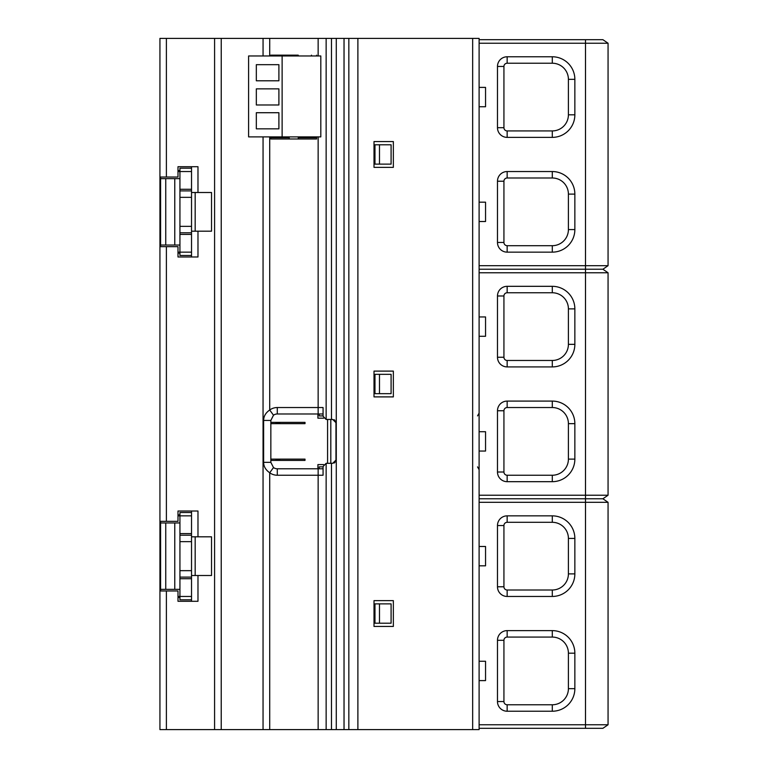 <?xml version="1.0" encoding="UTF-8"?>
<svg xmlns="http://www.w3.org/2000/svg" width="768" height="768" viewBox="0 0 768 768"><rect width="100%" height="100%" fill="white"/><g stroke="black" fill="none" stroke-linecap="round" stroke-linejoin="round"><path stroke-width="1.15" d="M191.53 601.286L191.53 511.018M191.53 578.726L179.933 578.726M191.53 512.506L179.933 512.506L179.933 522.95L160.589 522.95L160.589 589.363L179.933 589.363L179.933 596.458L191.53 596.458M177.994 596.458L179.933 596.458L179.933 599.808L191.53 599.808M177.994 597.418L179.933 597.418M191.53 536.813L211.526 536.813L211.526 575.501L197.981 575.501L197.981 601.286L177.994 601.286L177.994 590.976L159.936 590.976L159.936 38.4L221.242 38.4L221.232 729.6L479.107 729.6L479.107 38.4L221.242 38.4M166.387 590.976L166.387 729.6L159.936 729.6L159.936 590.976M191.53 515.856L177.994 515.856M166.387 729.6L221.232 729.6M277.286 423.658L277.286 422.755L277.286 423.658M277.286 460.013L277.286 459.12L277.286 460.013M479.107 43.238L608.064 43.238L602.899 39.686L479.107 39.686M585.494 39.686L585.494 265.68L608.064 265.68L602.899 269.232L585.494 269.232L585.494 265.68L479.107 265.68M497.482 181.219L497.482 242.467A9.667 9.667 0 0 0 507.149 252.144L552.288 252.144A22.57 22.57 0 0 0 574.858 229.574L574.858 194.112A22.57 22.57 0 0 0 552.288 171.542L507.149 171.542A9.667 9.667 0 0 0 497.482 181.219L503.933 181.219A3.226 3.226 0 0 1 507.149 177.994L552.288 177.994A16.118 16.118 0 0 1 568.406 194.112L568.406 229.574A16.118 16.118 0 0 1 552.288 245.693L507.149 245.693A3.226 3.226 0 0 1 503.933 242.467L503.933 181.219M574.858 114.806L574.858 79.344A22.57 22.57 0 0 0 552.288 56.774L507.149 56.774A9.667 9.667 0 0 0 497.482 66.451L497.482 127.699A9.667 9.667 0 0 0 507.149 137.376L552.288 137.376A22.57 22.57 0 0 0 574.858 114.806L568.406 114.806L568.406 79.344A16.118 16.118 0 0 0 552.288 63.226L552.288 56.774M568.406 114.806A16.118 16.118 0 0 1 552.288 130.925L507.149 130.925A3.226 3.226 0 0 1 503.933 127.699L503.933 66.451A3.226 3.226 0 0 1 507.149 63.226L552.288 63.226M479.107 106.742L485.549 106.742L485.549 87.398L479.107 87.398M479.107 221.52L485.549 221.52L485.549 202.176L479.107 202.176M479.107 272.774L585.494 272.774L585.494 269.232L479.107 269.232M602.899 269.232L608.064 272.774L585.494 272.774L585.494 495.226L479.107 495.226M608.064 43.238L608.064 265.68M497.482 410.755L497.482 472.013A9.667 9.667 0 0 0 507.149 481.68L552.288 481.68A22.57 22.57 0 0 0 574.858 459.12L574.858 423.658A22.57 22.57 0 0 0 552.288 401.088L507.149 401.088A9.667 9.667 0 0 0 497.482 410.755L503.933 410.755A3.226 3.226 0 0 1 507.149 407.53L552.288 407.53A16.118 16.118 0 0 1 568.406 423.658L568.406 459.12A16.118 16.118 0 0 1 552.288 475.238L507.149 475.238A3.226 3.226 0 0 1 503.933 472.013L503.933 410.755M574.858 344.342L574.858 308.88A22.57 22.57 0 0 0 552.288 286.32L507.149 286.32A9.667 9.667 0 0 0 497.482 295.987L497.482 357.245A9.667 9.667 0 0 0 507.149 366.912L552.288 366.912A22.57 22.57 0 0 0 574.858 344.342L568.406 344.342L568.406 308.88A16.118 16.118 0 0 0 552.288 292.762L552.288 286.32M602.899 498.768L585.494 498.768L585.494 495.226L608.064 495.226L602.899 498.768L608.064 502.32L585.494 502.32L585.494 498.768L479.107 498.768M608.064 272.774L608.064 495.226M479.107 336.288L485.549 336.288L485.549 316.944L479.107 316.944M479.107 451.056L485.549 451.056L485.549 431.712L479.107 431.712M479.107 502.32L585.494 502.32L585.494 724.762L479.107 724.762M608.064 502.32L608.064 724.762L602.899 728.314L585.494 728.314L585.494 724.762L608.064 724.762M497.482 640.301L497.482 701.549A9.667 9.667 0 0 0 507.149 711.226L552.288 711.226A22.57 22.57 0 0 0 574.858 688.656L574.858 653.194A22.57 22.57 0 0 0 552.288 630.624L507.149 630.624A9.667 9.667 0 0 0 497.482 640.301L503.933 640.301A3.226 3.226 0 0 1 507.149 637.075L552.288 637.075A16.118 16.118 0 0 1 568.406 653.194L568.406 688.656A16.118 16.118 0 0 1 552.288 704.774L507.149 704.774A3.226 3.226 0 0 1 503.933 701.549L503.933 640.301M574.858 573.888L574.858 538.426A22.57 22.57 0 0 0 552.288 515.856L507.149 515.856A9.667 9.667 0 0 0 497.482 525.533L497.482 586.781A9.667 9.667 0 0 0 507.149 596.458L552.288 596.458A22.57 22.57 0 0 0 574.858 573.888L568.406 573.888L568.406 538.426A16.118 16.118 0 0 0 552.288 522.307L552.288 515.856M479.107 728.314L585.494 728.314M479.107 565.824L485.549 565.824L485.549 546.48L479.107 546.48M479.107 680.602L485.549 680.602L485.549 661.258L479.107 661.258M568.406 573.888A16.118 16.118 0 0 1 552.288 590.006L507.149 590.006A3.226 3.226 0 0 1 503.933 586.781L503.933 525.533A3.226 3.226 0 0 1 507.149 522.307L552.288 522.307M568.406 344.342A16.118 16.118 0 0 1 552.288 360.47L507.149 360.47A3.226 3.226 0 0 1 503.933 357.245L503.933 295.987A3.226 3.226 0 0 1 507.149 292.762L552.288 292.762M323.069 415.92L319.2 415.92L319.2 413.981M277.238 413.981L323.069 413.981M323.712 418.176L317.914 418.176L317.914 413.981M393.35 396.893L393.35 371.107L374.006 371.107L374.006 396.893L393.35 396.893M357.888 729.6L357.888 38.4M374.006 626.438L393.35 626.438L393.35 600.643L374.006 600.643L374.006 626.438M393.35 141.562L374.006 141.562L374.006 167.357L393.35 167.357L393.35 141.562M263.635 420.432C263.664 416.285 265.68 412.81 269.712 409.997A12.893 12.893 0 0 1 277.286 407.53L323.069 407.53L323.069 416.237L326.141 419.462L332.736 419.462L335.962 422.688L335.962 460.08L332.736 463.306L326.141 463.315L323.069 466.531L323.069 475.238L277.286 475.238A12.893 12.893 0 0 1 269.712 472.771C265.68 469.949 263.654 466.474 263.635 462.336L270.845 462.336L270.845 420.432L263.635 420.432L263.635 462.336M332.736 419.462L330.806 419.462L330.806 463.306M391.094 374.333L391.094 393.667L379.488 393.667L379.488 374.333L391.094 374.333M391.094 164.131L391.094 144.787L374.976 144.787L374.976 164.131L391.094 164.131M298.243 55.968L298.243 55.162L270.845 55.162L270.845 55.968M289.219 55.968L289.219 55.162L270.845 55.162M270.845 136.886L270.845 138.989L316.618 138.989L316.618 136.886M316.618 55.968L316.618 55.162M320.813 55.968L248.602 55.968L248.602 136.886L320.813 136.886L320.813 55.968M289.219 136.886L289.219 138.989M298.243 138.989L298.243 136.886M282.125 55.968L282.125 136.886M256.33 64.675L278.899 64.675L278.899 80.794L256.33 80.794L256.33 64.675M256.33 88.858L278.899 88.858L278.899 104.976L256.33 104.976L256.33 88.858M256.33 112.714L278.899 112.714L278.899 128.832L256.33 128.832L256.33 112.714M269.712 136.886L269.712 409.997L273.494 415.21L270.845 420.432M270.845 462.336L273.494 467.558L269.712 472.771L269.712 729.6M273.494 467.558A6.451 6.451 0 0 0 277.286 468.787L323.069 468.787M323.04 413.981L277.286 413.981A6.451 6.451 0 0 0 273.494 415.21M323.069 408.067L323.069 412.138M333.965 419.702A3.226 3.226 0 0 1 335.002 420.384M335.712 421.44A3.226 3.226 0 0 1 335.962 422.688M335.962 460.08A3.226 3.226 0 0 1 335.712 461.347M334.992 462.394A3.226 3.226 0 0 1 333.946 463.075M159.936 521.338L177.994 521.338L177.994 511.018L197.981 511.018L197.981 536.813M159.936 246.662L177.994 246.662L177.994 256.982L197.981 256.982L197.981 231.187L211.526 231.187L211.526 192.499L191.53 192.499L191.53 166.714M159.936 177.024L177.994 177.024L177.994 166.714L197.981 166.714L197.981 192.499M197.981 575.501L191.53 575.501M177.994 514.886L179.933 514.886M191.53 533.587L179.933 533.587M160.589 589.363L160.589 590.976M160.589 521.338L160.589 522.95M179.933 522.95L179.933 589.363M177.994 253.114L179.933 253.114M191.53 252.144L179.933 252.144L179.933 255.494L191.53 255.494M191.53 256.982L191.53 192.499M191.53 234.413L179.933 234.413M177.994 252.144L179.933 252.144L179.933 245.05L160.589 245.05L160.589 246.662M191.53 168.192L179.933 168.192L179.933 171.542L177.994 171.542M160.589 177.024L160.589 245.05M191.53 171.542L179.933 171.542L179.933 245.05M191.53 189.274L179.933 189.274M179.933 178.637L160.589 178.637M177.994 170.582L179.933 170.582M197.981 231.187L191.53 231.187M179.933 190.886L191.53 190.886M179.933 226.349L191.53 226.349M191.53 197.338L179.933 197.338M191.53 232.8L179.933 232.8M270.845 460.406L305.011 460.406L305.011 459.12L270.845 459.12M275.923 460.406L280.426 459.12M305.011 460.109L303.994 460.406M280.426 423.658L275.923 422.362M303.994 422.362L305.011 422.659M270.845 422.362L305.011 422.362L305.011 423.658L270.845 423.658M317.914 468.787L317.914 464.592L323.712 464.592M276 422.381L276 423.658M276 459.12L276 460.387M391.094 623.213L391.094 603.869L379.488 603.869L379.488 623.213L391.094 623.213M379.488 603.869L374.976 603.869L374.976 623.213L379.488 623.213M270.845 137.693L289.219 137.693M298.243 137.693L316.618 137.693M311.462 136.886L311.462 137.693M311.462 55.162L311.462 55.968M379.488 164.131L379.488 144.787M379.488 393.667L374.976 393.667L374.976 374.333L379.488 374.333M319.2 468.787L319.2 466.858L323.069 466.858M191.53 541.651L179.933 541.651M179.933 570.662L191.53 570.662M179.933 535.2L191.53 535.2M191.53 577.114L179.933 577.114M497.482 242.467L503.933 242.467M507.149 245.693L507.149 252.144M552.288 252.144L552.288 245.693M568.406 229.574L574.858 229.574M574.858 194.112L568.406 194.112M507.149 171.542L507.149 177.994M552.288 177.994L552.288 171.542M574.858 79.344L568.406 79.344M507.149 56.774L507.149 63.226M503.933 66.451L497.482 66.451M497.482 127.699L503.933 127.699M552.288 137.376L552.288 130.925M507.149 130.925L507.149 137.376M497.482 701.549L503.933 701.549M507.149 704.774L507.149 711.226M552.288 711.226L552.288 704.774M568.406 688.656L574.858 688.656M574.858 653.194L568.406 653.194M507.149 630.624L507.149 637.075M552.288 637.075L552.288 630.624M574.858 538.426L568.406 538.426M507.149 515.856L507.149 522.307M503.933 525.533L497.482 525.533M497.482 586.781L503.933 586.781M552.288 596.458L552.288 590.006M507.149 590.006L507.149 596.458M497.482 472.013L503.933 472.013M507.149 475.238L507.149 481.68M552.288 481.68L552.288 475.238M568.406 459.12L574.858 459.12M574.858 423.658L568.406 423.658M507.149 401.088L507.149 407.53M552.288 407.53L552.288 401.088M574.858 308.88L568.406 308.88M507.149 286.32L507.149 292.762M503.933 295.987L497.482 295.987M497.482 357.245L503.933 357.245M552.288 366.912L552.288 360.47M507.149 360.47L507.149 366.912M472.656 729.6L472.656 38.4M348.835 38.4L348.835 729.6M344.035 729.6L344.035 38.4M336.278 38.4L336.278 729.6M331.478 729.6L331.478 463.306M331.478 419.462L331.478 38.4M269.722 38.4L269.712 55.968M318.144 413.981L318.144 136.886M318.144 55.968L318.144 38.4M263.05 729.6L263.059 136.886M263.059 55.968L263.059 38.4M277.286 468.787L277.286 475.238M318.144 729.6L318.144 468.787M326.141 463.315L326.141 729.6M277.286 407.53L277.286 413.981M326.141 38.4L326.141 419.462M214.579 729.6L214.589 38.4M166.387 246.662L166.387 521.338M166.387 38.4L166.387 177.024M195.178 536.813L195.178 575.501M174.768 589.363L174.768 522.95M165.744 522.95L165.744 589.363M174.768 245.05L174.768 178.637M165.744 178.637L165.744 245.05M195.178 192.499L195.178 231.187M327.581 463.306L327.581 419.462M477.542 466.886L479.107 469.642M477.542 415.891L479.107 413.126"/></g></svg>
